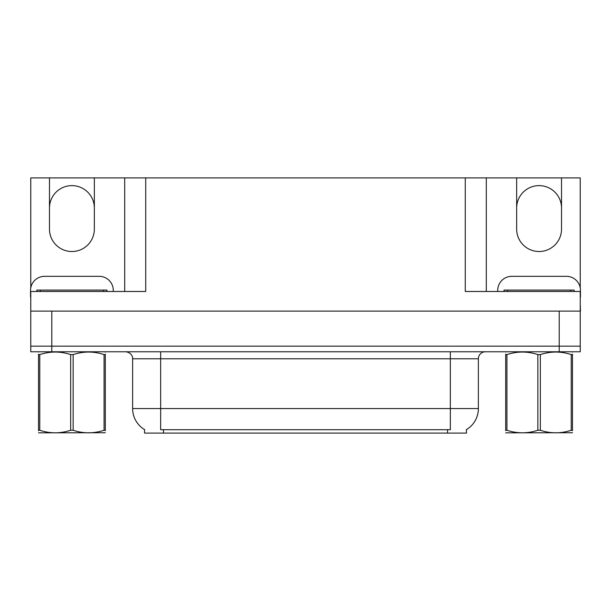 <?xml version="1.0" encoding="UTF-8"?>
<svg xmlns="http://www.w3.org/2000/svg" width="611" height="611" viewBox="0 0 611 611"><rect width="100%" height="100%" fill="white"/><g stroke="black" fill="none" stroke-linecap="round" stroke-linejoin="round"><path stroke-width="0.92" d="M30.764 287.934L30.764 177.908L49.476 177.908L49.476 229.087A22.431 22.431 0 0 0 71.915 251.518A22.431 22.431 0 0 0 94.346 229.087L94.346 177.908L516.654 177.908L516.654 229.087A22.431 22.431 0 0 0 539.085 251.518A22.431 22.431 0 0 0 561.524 229.087L561.524 177.908L580.236 177.908L580.236 287.934M466.46 429.594L466.46 433.092L144.54 433.092L144.54 429.594M49.476 208.053A22.431 22.431 0 0 1 71.915 185.622A22.431 22.431 0 0 1 94.346 208.053M465.269 177.908L465.269 291.478L580.236 291.478L580.236 346.162L30.764 346.162L30.764 304.095M580.236 304.095L580.45 311.106L30.764 311.106L30.764 291.478L145.731 291.478L145.731 177.908M124.697 177.908L124.697 291.478M486.303 177.908L486.303 291.478L486.303 177.908M561.524 177.908L516.654 177.908M49.476 177.908L94.346 177.908M561.524 208.053A22.431 22.431 0 0 0 539.085 185.622A22.431 22.431 0 0 0 516.654 208.053M144.746 429.724A24.539 24.539 0 0 1 132.625 408.553L160.662 408.553L160.662 429.724L450.338 429.724L450.338 408.553L478.375 408.553L478.375 358.779A7.011 7.011 0 0 1 485.386 351.768M132.625 408.553L132.625 358.779C132.977 357.641 131.777 352.417 125.614 351.768M466.254 429.724A24.539 24.539 0 0 0 478.375 408.553M51.79 351.768L580.236 351.768L580.236 346.162L30.764 346.162L30.764 351.768L51.79 351.768L51.79 311.106M580.236 351.768L580.236 346.162M30.764 297.091A14.022 14.022 0 0 0 30.55 297.083L30.55 290.355A14.022 14.022 0 0 1 44.572 276.332L99.249 276.332A14.022 14.022 0 0 1 113.272 290.355L113.272 291.478M497.728 291.478L497.728 290.355A14.022 14.022 0 0 1 511.751 276.332L566.428 276.332A14.022 14.022 0 0 1 580.45 290.355L580.45 297.083A14.022 14.022 0 0 0 580.236 297.091M36.859 291.478L36.859 290.08L106.963 290.08L106.963 291.478M504.037 291.478L504.037 290.08L574.141 290.08L574.141 291.478M105.298 432.725L38.524 432.84M105.298 430.717L105.298 430.259C105.298 433.65 105.298 433.65 105.298 430.259L104.061 430.259L104.061 354.601C93.796 351.21 83.493 351.21 73.152 354.601L70.67 354.601C60.413 351.21 50.11 351.21 39.768 354.601L38.524 354.601C38.524 351.21 38.524 351.21 38.524 354.601L38.524 354.143M73.152 354.601L73.152 430.259C83.409 433.65 93.712 433.65 104.061 430.259M73.152 430.259L70.67 430.259L70.67 354.601M105.298 354.143L105.298 354.601C105.298 351.21 105.298 351.21 105.298 354.601L104.061 354.601M105.298 352.096L104.863 351.768M105.298 354.601L105.298 430.259M39.768 354.601L39.768 430.259L38.524 430.259L38.524 354.601M39.768 430.259C50.026 433.65 60.329 433.65 70.67 430.259M38.524 430.259C38.524 433.65 38.524 433.65 38.524 430.259L38.524 430.717M572.476 432.725L505.702 432.84M572.476 430.717L572.476 430.259C572.476 433.65 572.476 433.65 572.476 430.259L571.232 430.259L571.232 354.601C560.974 351.21 550.671 351.21 540.33 354.601L537.848 354.601C527.591 351.21 517.288 351.21 506.939 354.601L505.702 354.601C505.702 351.21 505.702 351.21 505.702 354.601L505.702 354.143M540.33 354.601L540.33 430.259C550.587 433.65 560.89 433.65 571.232 430.259M540.33 430.259L537.848 430.259L537.848 354.601M572.476 354.143L572.476 354.601C572.476 351.21 572.476 351.21 572.476 354.601L571.232 354.601M572.476 352.096L572.041 351.768M572.476 354.601L572.476 430.259M506.939 354.601L506.939 430.259L505.702 430.259L505.702 354.601M506.939 430.259C517.204 433.65 527.507 433.65 537.848 430.259M505.702 430.259C505.702 433.65 505.702 433.65 505.702 430.259L505.702 430.717M559.21 311.106L559.21 351.768M447.535 433.092L447.535 429.594M163.465 433.092L163.465 429.594M450.338 351.768L450.338 358.779L132.625 358.779M478.375 358.779L450.338 358.779L450.338 408.553L160.662 408.553L160.662 351.768M103.458 290.08L103.458 291.478M40.364 290.08L40.364 291.478M570.636 290.08L570.636 291.478M507.542 290.08L507.542 291.478M38.959 351.768L38.524 352.02M506.137 351.768L505.702 352.02"/></g></svg>
